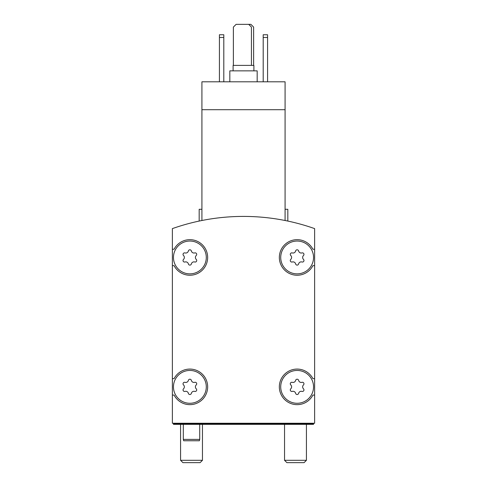 <?xml version="1.0" encoding="UTF-8"?>
<svg xmlns="http://www.w3.org/2000/svg" width="487" height="487" viewBox="0 0 487 487"><rect width="100%" height="100%" fill="white"/><g stroke="black" fill="none" stroke-linecap="round" stroke-linejoin="round"><path stroke-width="0.73" d="M285.084 220.508C288.718 221.25 288.718 221.25 285.084 220.508C288.718 221.25 288.718 221.25 285.084 220.508C288.718 221.25 288.718 221.25 285.084 220.508C288.718 221.25 288.718 221.25 285.084 220.508L285.084 81.804L201.916 81.804L201.916 220.508C198.282 221.25 198.282 221.25 201.916 220.508C198.282 221.25 198.282 221.25 201.916 220.508C198.282 221.25 198.282 221.25 201.916 220.508C198.282 221.25 198.282 221.25 201.916 220.508M285.084 109.709L201.916 109.709M199.177 221.068L199.177 209.3L201.916 209.3M314.632 228.616A213.403 213.403 0 0 0 172.368 228.616L172.368 423.252L314.632 423.252L314.632 228.616M313.543 386.867A16.418 16.418 0 0 0 288.919 372.646A16.418 16.418 0 0 0 288.919 401.081A16.418 16.418 0 0 0 313.543 386.867M290.763 388.815A1.534 1.534 0 0 0 292.255 391.396A2.679 2.679 0 0 1 295.633 393.344A1.534 1.534 0 0 0 298.616 393.344A2.679 2.679 0 0 1 301.995 391.396A1.534 1.534 0 0 0 303.486 388.815A2.679 2.679 0 0 1 303.486 384.913A1.534 1.534 0 0 0 301.995 382.332A2.679 2.679 0 0 1 298.616 380.384A1.534 1.534 0 0 0 295.633 380.384A2.679 2.679 0 0 1 292.255 382.332A1.534 1.534 0 0 0 290.763 384.913A2.679 2.679 0 0 1 290.763 388.815M206.293 386.867A16.418 16.418 0 0 0 181.669 372.646A16.418 16.418 0 0 0 181.669 401.081A16.418 16.418 0 0 0 206.293 386.867M183.514 388.815A1.534 1.534 0 0 0 185.005 391.396A2.679 2.679 0 0 1 188.384 393.344A1.534 1.534 0 0 0 191.367 393.344A2.679 2.679 0 0 1 194.745 391.396A1.534 1.534 0 0 0 196.237 388.815A2.679 2.679 0 0 1 196.237 384.913A1.534 1.534 0 0 0 194.745 382.332A2.679 2.679 0 0 1 191.367 380.384A1.534 1.534 0 0 0 188.384 380.384A2.679 2.679 0 0 1 185.005 382.332A1.534 1.534 0 0 0 183.514 384.913A2.679 2.679 0 0 1 183.514 388.815M313.543 257.453A16.418 16.418 0 0 0 288.919 243.238A16.418 16.418 0 0 0 288.919 271.667A16.418 16.418 0 0 0 313.543 257.453M290.763 259.401A1.534 1.534 0 0 0 292.255 261.988A2.679 2.679 0 0 1 295.633 263.936A1.534 1.534 0 0 0 298.616 263.936A2.679 2.679 0 0 1 301.995 261.988A1.534 1.534 0 0 0 303.486 259.401A2.679 2.679 0 0 1 303.486 255.505A1.534 1.534 0 0 0 301.995 252.923A2.679 2.679 0 0 1 298.616 250.969A1.534 1.534 0 0 0 295.633 250.969A2.679 2.679 0 0 1 292.255 252.923A1.534 1.534 0 0 0 290.763 255.505A2.679 2.679 0 0 1 290.763 259.401M206.293 257.453A16.418 16.418 0 0 0 181.669 243.238A16.418 16.418 0 0 0 181.669 271.667A16.418 16.418 0 0 0 206.293 257.453M183.514 259.401A1.534 1.534 0 0 0 185.005 261.988A2.679 2.679 0 0 1 188.384 263.936A1.534 1.534 0 0 0 191.367 263.936A2.679 2.679 0 0 1 194.745 261.988A1.534 1.534 0 0 0 196.237 259.401A2.679 2.679 0 0 1 196.237 255.505A1.534 1.534 0 0 0 194.745 252.923A2.679 2.679 0 0 1 191.367 250.969A1.534 1.534 0 0 0 188.384 250.969A2.679 2.679 0 0 1 185.005 252.923A1.534 1.534 0 0 0 183.514 255.505A2.679 2.679 0 0 1 183.514 259.401M173.457 423.252L173.457 424.347L313.543 424.347L313.543 423.252M313.543 423.8L173.457 423.8M172.368 265.659L174.096 265.659A17.782 17.782 0 0 0 201.107 271.241A17.782 17.782 0 0 0 201.107 243.664A17.782 17.782 0 0 0 174.096 249.247L172.368 249.247M172.368 395.073L174.096 395.073A17.782 17.782 0 0 0 201.107 400.655A17.782 17.782 0 0 0 201.107 373.072A17.782 17.782 0 0 0 174.096 378.655L172.368 378.655M314.632 378.655L312.904 378.655A17.782 17.782 0 0 0 285.893 373.072A17.782 17.782 0 0 0 285.893 400.655A17.782 17.782 0 0 0 312.904 395.073L314.632 395.073M314.632 249.247L312.904 249.247A17.782 17.782 0 0 0 285.893 243.664A17.782 17.782 0 0 0 285.893 271.241A17.782 17.782 0 0 0 312.904 265.659L314.632 265.659M285.084 209.3L287.823 209.3L287.823 221.068M263.199 37.481L267.576 37.481L267.576 34.747L263.199 34.747L263.199 81.804M267.576 37.481L267.576 81.804M219.424 37.481L223.801 37.481L223.801 34.747L219.424 34.747L219.424 81.804M223.801 37.481L223.801 81.804M253.897 70.859L253.897 65.392L233.103 65.392L233.103 70.859M257.179 81.804L257.179 70.859L229.821 70.859L229.821 81.804M251.432 65.392L251.432 27.083L248.699 24.35L236.116 24.35L233.376 27.083L233.376 65.392M253.624 65.392L253.624 27.083L250.884 24.35L248.699 24.35M199.725 424.347L199.725 439.396L183.307 439.396L183.307 424.347M199.725 439.396L199.36 440.759L183.678 440.759L183.307 439.396M304.077 462.65L286.892 462.65L284.542 460.3L306.426 460.3L304.077 462.65M200.108 462.65L182.923 462.65L180.574 460.3L202.458 460.3L200.108 462.65M284.542 424.347L284.542 460.3M306.426 424.347L306.426 460.3M180.574 424.347L180.574 460.3M202.458 424.347L202.458 460.3"/></g></svg>

